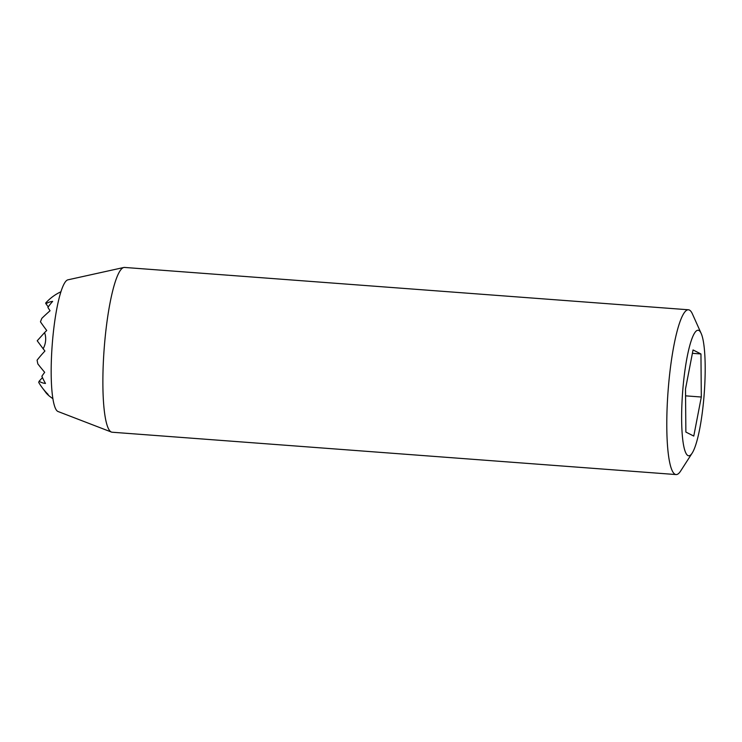 <?xml version="1.0" encoding="UTF-8"?>
<svg xmlns="http://www.w3.org/2000/svg" width="742" height="742" viewBox="0 0 742 742"><rect width="100%" height="100%" fill="white"/><g stroke="black" fill="none" stroke-linecap="round" stroke-linejoin="round"><path stroke-width="1.11" d="M52.895 398.686A61.966 61.966 0 0 1 49.12 395.885A12.169 0.872 -130.7 0 1 46.375 393.26A53.341 30.57 -82.2 0 0 48.1 394.401A59.61 48.666 -90.7 0 1 38.723 382.436A61.929 10.611 -40 0 1 39.122 381.267A41.348 23.707 -82.2 0 0 45.485 383.438A61.929 50.558 -90.7 0 1 41.867 376.259A61.929 10.611 -40 0 1 44.678 372.336A41.348 2.968 -130.7 0 1 37.861 363.951A61.929 50.558 -90.7 0 1 37.1 360.167A59.61 10.212 -40 0 1 44.928 351.022A53.341 3.831 -130.7 0 1 43.119 348.731A12.169 6.975 -82.2 0 0 44.529 332.657A53.341 9.145 -40 0 1 46.727 330.496A59.61 4.276 -130.7 0 1 40.458 321.815A61.929 50.558 -90.7 0 1 41.849 318.327A41.348 7.086 -40 0 1 50.066 310.75A61.929 4.443 -130.7 0 1 47.887 307.401A61.929 50.558 -90.7 0 1 52.663 301.382A41.348 23.707 -82.2 0 0 45.911 303.719A61.929 4.443 -130.7 0 1 45.67 303.024A59.61 48.666 -90.7 0 1 56.893 293.888A53.341 30.57 -82.2 0 0 56.364 294.194A53.341 30.57 -82.2 0 0 54.964 295.084L54.936 295.103M693.77 436.073L685.868 432.057L685.506 388.993L693.047 349.946L700.949 353.962L701.311 397.026L693.77 436.073M685.562 395.838L701.311 397.026M692.397 353.322L700.949 353.962M692.175 453.093L680.637 471.031A82.631 14.209 -85.7 0 1 676.064 474.565L112.144 432.224A82.631 14.209 -85.7 0 1 111.421 432.057L58.015 411.504A66.103 11.362 -85.7 0 1 52.209 344.863A66.103 11.362 -85.7 0 1 67.902 279.836L123.775 267.491A82.631 14.209 -85.7 0 1 124.517 267.435L688.437 309.776A82.631 14.209 -85.7 0 1 689.429 310.063A82.631 14.209 -85.7 0 1 692.425 313.949L701.162 333.418A62.949 10.824 -85.7 0 1 704.204 393.817A62.949 10.824 -85.7 0 1 692.175 453.093A62.949 10.824 -85.7 0 1 682.139 399.576A62.949 10.824 -85.7 0 1 698.881 330.459A62.949 10.824 -85.7 0 1 701.162 333.418M676.064 474.565A82.631 14.209 -85.7 0 1 668.078 391.108A82.631 14.209 -85.7 0 1 688.437 309.776M111.421 432.057A82.631 14.209 -85.7 0 1 104.168 348.768A82.631 14.209 -85.7 0 1 123.775 267.491M44.529 332.657L37.221 340.773L43.119 348.731M45.911 303.719L48.258 306.882M42.452 377.567L39.122 381.267M40.504 385.265L41.283 386.406M43.092 388.836L46.375 393.26M60.927 291.745A61.966 61.966 0 0 0 56.364 294.194"/></g></svg>
